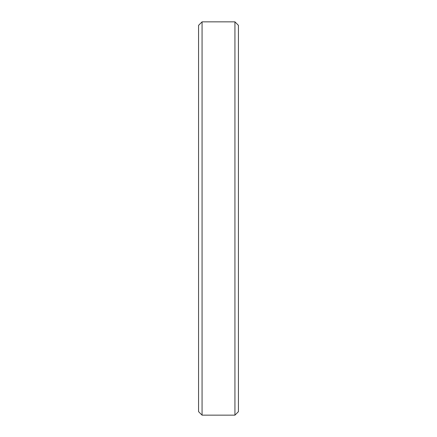 <?xml version="1.0" encoding="UTF-8"?>
<svg xmlns="http://www.w3.org/2000/svg" width="437" height="437" viewBox="0 0 437 437"><rect width="100%" height="100%" fill="white"/><g stroke="black" fill="none" stroke-linecap="round" stroke-linejoin="round"><path stroke-width="0.66" d="M202.069 415.15L198.573 411.654L198.573 25.346L202.069 21.85L202.069 415.15L234.931 415.15L234.931 21.85L238.427 25.346L238.427 411.654L234.931 415.15M202.069 21.85L234.931 21.85"/></g></svg>
